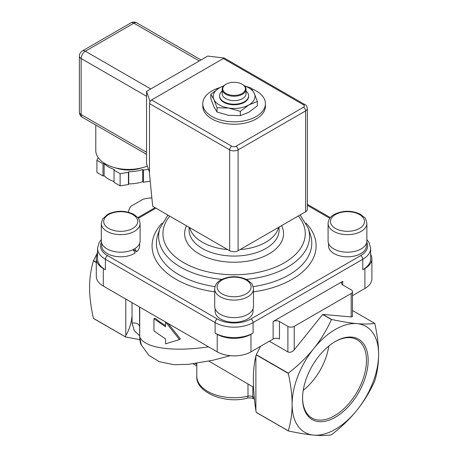 <?xml version="1.0" encoding="UTF-8"?>
<svg xmlns="http://www.w3.org/2000/svg" width="458" height="458" viewBox="0 0 458 458"><rect width="100%" height="100%" fill="white"/><g stroke="black" fill="none" stroke-linecap="round" stroke-linejoin="round"><path stroke-width="0.69" d="M334.935 341.742A45.187 26.089 -60 0 1 357.114 339.739A45.187 26.089 -60 0 1 366.474 360.429A45.187 26.089 -60 0 1 346.746 405.903A45.187 26.089 -60 0 1 311.927 418.011A45.187 26.089 -60 0 1 302.566 397.807M368.163 360.429A46.384 26.782 120 0 0 335.365 341.491A46.384 26.782 120 0 0 302.566 398.3A46.384 26.782 120 0 0 335.365 417.238A46.384 26.782 120 0 0 368.163 360.429M303.23 390.342A45.187 26.089 120 0 0 328.804 346.048M313.736 348.601A61.166 35.312 -60 0 1 356.988 323.629A61.166 35.312 -60 0 1 378.611 354.395A61.166 35.312 -60 0 1 356.988 410.128A61.166 35.312 -60 0 1 313.736 435.1A61.166 35.312 -60 0 1 292.112 404.334A61.166 35.312 -60 0 1 313.736 348.601C320.486 340.231 326.388 330.561 331.449 319.575A70.566 40.739 -60 0 1 331.603 319.489C341.811 321.653 350.273 323.033 356.988 323.629C363.732 324.235 369.64 324.138 374.701 323.337A70.566 40.739 -60 0 1 374.776 323.451C377.352 335.113 378.629 345.424 378.611 354.395C378.629 363.377 377.352 372.217 374.776 380.907A70.566 40.739 -60 0 1 374.701 381.108C369.64 392.088 363.732 401.763 356.988 410.128C350.273 418.515 341.811 426.707 331.603 434.716A70.566 40.739 -60 0 1 331.449 434.808C326.388 435.615 320.486 435.707 313.736 435.1C307.02 434.505 298.559 433.125 288.351 430.961A70.566 40.739 -60 0 1 288.277 430.846C290.847 422.156 292.13 413.316 292.112 404.334C292.13 395.369 290.847 385.052 288.277 373.39A70.566 40.739 -60 0 1 288.351 373.19C298.559 365.175 307.02 356.982 313.736 348.601M251.648 88.726A31.327 18.085 180 0 1 265.422 103.708A31.327 18.085 180 0 1 256.245 116.498A31.327 18.085 180 0 1 222.107 120.42A31.327 18.085 180 0 1 202.762 103.708A31.327 18.085 180 0 1 219.766 87.627M265.422 103.708L265.422 106.147A31.327 18.085 180 0 1 256.245 118.937A31.327 18.085 180 0 1 222.107 122.858A31.327 18.085 180 0 1 202.762 106.147L202.762 103.708M223.71 85.938A20.885 12.057 0 0 0 219.325 87.873A20.885 12.057 0 0 0 213.92 99.523A20.885 12.057 0 0 0 228.685 108.048A20.885 12.057 0 0 0 248.86 104.928A20.885 12.057 0 0 0 254.27 93.283A20.885 12.057 0 0 0 244.475 85.938M222.159 91.062A14.513 8.381 -0 0 0 219.577 95.831L219.577 96.403A14.513 8.381 0 0 0 228.536 104.143A14.513 8.381 0 0 0 244.36 102.329A14.513 8.381 0 0 0 248.608 96.403L248.608 95.831A14.513 8.381 -0 0 0 246.026 91.062M210.8 94.319L210.8 98.584L213.92 106.829L217.04 112.033L228.685 115.359L240.335 115.639L248.86 112.239L257.39 105.792L257.39 101.527L248.86 104.928L240.335 111.374L228.685 108.048L217.04 107.773L213.92 99.523L210.8 94.319L219.325 87.873L224.002 85.657M244.309 85.772L251.144 88.079L254.27 93.283L257.39 101.527M240.335 111.374L240.335 115.639M217.04 107.773L217.04 112.033M150.207 181.185L143.491 182.227L142.667 181.746L142.667 169.569L143.491 170.044L143.491 182.227M128.732 183.904L128.429 184.557L128.429 172.374L128.732 171.721L128.732 183.904A28.344 16.362 0 0 0 142.667 181.746M128.429 184.557L120.111 185.845L114.019 182.324L114.019 170.147L114.323 169.494A28.344 16.362 0 0 1 104.121 163.603L102.993 163.781L96.901 160.26L98.155 157.558M104.121 163.603L104.121 175.786A28.344 16.362 0 0 0 114.019 181.574M104.121 175.786L102.993 175.958L96.901 172.443L96.901 160.26M102.993 175.958L102.993 163.781M128.429 172.374L120.111 173.662L114.019 170.147M120.111 185.845L120.111 173.662M148.472 169.277L143.491 170.044M128.732 171.721A28.344 16.362 0 0 0 142.667 169.569M115.141 167.765A25.362 14.645 0 0 0 142.066 167.765M95.785 125.028L95.785 150.487A32.821 18.95 0 0 0 105.397 163.884A32.821 18.95 0 0 0 147.339 166.042M151.598 99.936L223.332 58.521L303.505 104.808A2.983 1.723 180 0 1 303.505 107.241L235.99 146.222A2.983 1.723 180 0 1 231.771 146.222L151.598 99.936A2.983 1.723 120 0 0 150.333 101.155L149.858 100.874L150.018 101.67A2.983 1.723 120 0 0 149.491 103.588L229.664 149.875A2.983 1.723 -60 0 1 231.771 146.222M149.491 103.588L149.491 173.994L152.703 206.3L229.664 250.732A5.965 3.446 0 0 0 238.103 250.732L305.618 211.756A5.965 3.446 0 0 0 307.364 209.317L307.364 108.46A5.965 3.446 0 0 1 305.618 110.899A2.983 1.723 -120 0 0 303.505 107.241M224.918 58.429L224.122 58L207.72 56.082L146.537 91.405L149.858 100.874M149.491 172.185L146.537 163.764L146.537 91.405M224.122 58L224.597 58.275A2.983 1.723 120 0 0 223.332 58.521M242.11 93.478A11.336 6.544 180 0 1 226.075 93.478A11.336 6.544 180 0 1 226.075 84.22A11.336 6.544 180 0 1 242.11 84.22A11.336 6.544 180 0 1 242.11 93.478M226.075 84.22L225.657 84.467A11.937 6.893 -0 0 0 222.159 89.339A11.937 6.893 -0 0 0 229.527 95.705A11.937 6.893 -0 0 0 242.534 94.211A11.937 6.893 -0 0 0 246.026 89.339A11.937 6.893 -0 0 0 242.534 84.467L242.11 84.22M222.159 89.339L222.159 93.724A11.937 6.893 -0 0 0 229.527 100.09A11.937 6.893 -0 0 0 242.534 98.596A11.937 6.893 -0 0 0 246.026 93.724L246.026 89.339M219.577 95.831A14.513 8.381 -0 0 0 228.536 103.571A14.513 8.381 -0 0 0 244.36 101.756A14.513 8.381 -0 0 0 248.608 95.831M134.744 248.723L136.696 251.734L133.163 249.576M101.768 243.381L101.768 245.86A18.944 10.94 180 0 0 114.26 256.148A18.944 10.94 180 0 0 135.265 252.868L133.009 249.65M139.661 243.381L139.661 245.86A18.944 10.94 180 0 1 136.696 251.734M140.108 223.447L140.108 240.988A19.396 11.198 180 0 1 120.712 252.186A19.396 11.198 180 0 1 101.321 240.988L101.321 223.447A19.396 11.198 0 0 0 120.712 234.645A19.396 11.198 0 0 0 140.108 223.447C139.392 219.823 138.597 217.836 137.721 217.487L133.782 214.35C125.154 210.256 116.492 210.228 107.79 214.27L102.575 219.044L101.321 223.447M253.039 308.841L253.039 311.32A18.944 10.94 180 0 1 234.095 322.26A18.944 10.94 180 0 1 215.145 311.32L215.145 308.841M253.486 288.906L253.486 306.448A19.396 11.198 180 0 1 227.803 317.039A19.396 11.198 180 0 1 214.699 306.448L214.699 288.906A19.396 11.198 -0 0 0 227.803 299.498A19.396 11.198 -0 0 0 253.486 288.906C252.77 285.282 251.974 283.296 251.099 282.947L247.16 279.809C238.538 275.716 229.876 275.687 221.174 279.729C217.121 281.905 214.968 284.968 214.699 288.906M366.423 243.381L366.423 245.86A18.944 10.94 180 0 1 347.473 256.801A18.944 10.94 180 0 1 328.529 245.86L328.529 243.381M366.869 223.447L366.869 240.988A19.396 11.198 180 0 1 365.816 244.624A19.396 11.198 180 0 1 344.284 252.032A19.396 11.198 180 0 1 328.083 240.988L328.083 223.447A19.396 11.198 -0 0 0 344.284 234.496A19.396 11.198 -0 0 0 365.816 227.082A19.396 11.198 -0 0 0 366.869 223.447C366.154 219.823 365.358 217.836 364.482 217.487L360.543 214.35C351.916 210.256 343.254 210.228 334.552 214.27C330.504 216.445 328.346 219.508 328.083 223.447M278.556 227.38A44.861 25.9 180 0 1 265.812 242.248A44.861 25.9 180 0 1 240.055 249.604M227.643 249.564A44.861 25.9 180 0 1 189.698 227.66M366.772 242.11A23.868 13.78 180 0 1 360.681 255.604A2.983 1.723 60 0 1 362.793 259.262A26.856 15.503 0 0 0 370.654 248.299L370.654 258.776A26.856 15.503 180 0 1 362.793 269.733L364.9 268.52L364.9 288.494A23.868 13.78 0 0 0 371.89 278.75L371.89 258.776A23.868 13.78 180 0 1 364.9 268.52M217.218 334.294A23.868 13.78 180 0 0 250.973 334.294L253.079 333.075A26.856 15.503 180 0 1 215.105 333.075L217.218 334.294L217.218 351.836A23.868 13.78 0 0 0 250.973 351.836L273.123 339.046A4.477 2.582 180 0 1 279.454 339.046L279.454 321.505A4.477 2.582 0 0 0 273.123 321.505L273.123 339.046M97.531 254.396A23.868 13.78 180 0 0 96.294 258.776A23.868 13.78 180 0 0 103.285 268.52L105.397 269.733A26.856 15.503 180 0 1 97.531 258.776L97.531 248.299A26.856 15.503 0 0 0 105.397 259.262L215.105 322.598A26.856 15.503 0 0 0 253.079 322.598A2.983 1.723 -120 0 0 250.973 318.945A23.868 13.78 180 0 1 217.218 318.945L107.504 255.604A23.868 13.78 180 0 1 101.418 242.11M128.561 212.254A25.362 14.645 180 0 1 130.982 206.243L143.102 199.241A25.362 14.645 180 0 1 151.867 197.89M370.654 254.396A23.868 13.78 180 0 1 371.89 258.776M342.75 281.309L342.75 284.962A4.477 2.582 0 0 1 341.439 283.136A4.477 2.582 0 0 1 342.75 281.309L273.123 321.505M342.75 284.962L351.189 289.834A4.477 2.582 180 0 1 352.5 291.66A4.477 2.582 180 0 1 351.189 293.486L294.225 326.377A4.477 2.582 180 0 1 287.893 326.377L279.454 321.505M352.5 295.656L364.9 288.494M97.531 252.547L93.489 260.682A70.566 40.739 120 0 0 93.409 260.883C90.827 269.653 89.55 278.487 89.573 287.401C89.55 296.28 90.827 306.597 93.409 318.344A70.566 40.739 120 0 0 93.489 318.453L125.515 336.945L139.833 339.659M352.5 310.518L374.701 323.337M352.5 291.66L352.5 316.598L351.189 316.93L322.781 314.394L331.603 319.489M96.294 258.776L96.294 276.311A23.868 13.78 0 0 0 103.285 286.061L217.218 351.836M139.65 336.624C139.959 341.158 140.492 343.924 141.241 344.908L139.713 337.134A5.965 3.446 180 0 1 139.644 336.624A5.965 3.446 180 0 1 139.644 336.613L139.644 307.049M139.513 306.975L139.644 328.409M208.556 346.838C173.032 352.128 144.968 348.172 139.713 337.134L139.713 307.089M153.945 318.716L153.945 330.894L165.527 338.966L165.527 343.844L179.507 339.561L165.527 321.917L165.527 326.789L153.945 318.716L155.176 318.23A95.476 55.126 -0 0 0 165.527 325.558M168.115 323.485L180.349 338.851L179.507 339.561M139.621 326.417A5.965 4.156 -1.8 0 0 132.081 323.142L134.268 330.722L139.644 335.766M131.996 302.635L131.99 303.156M131.99 303.242L132.081 323.142M255.885 356.164L255.885 410.671C252.524 387.416 252.524 369.245 255.885 356.164L256.245 354.898L288.277 373.39M131.996 316.243C131.349 323.239 129.282 329.68 125.801 335.565L125.801 299.057M131.933 302.595L131.996 303.23M288.277 430.846L256.245 412.355L255.885 410.671M125.801 335.565L125.44 336.836L93.409 318.344M93.409 260.883L96.294 262.548M322.781 314.394A70.566 40.739 -60 0 0 322.627 314.486L294.225 349.82C292.112 352.093 290.006 352.797 287.893 351.927L269.35 341.221M208.894 361.139L253.48 387.21M322.627 314.486L331.449 319.575M288.351 373.19L256.325 354.698L260.482 346.345M256.245 412.355A70.566 40.739 120 0 0 256.325 412.469L288.351 430.961M96.294 262.302L93.489 260.682M199.282 60.954L133.879 23.198A5.965 3.446 -120 0 0 130.896 22.9L82.371 50.918A5.965 3.446 60 0 1 85.354 51.21L133.879 23.198A5.965 3.446 -60 0 1 136.862 22.9A5.965 5.965 0 0 0 130.896 22.9M146.537 96.277L81.135 58.521A5.965 3.446 180 0 1 79.389 56.082L79.389 112.118A5.965 3.446 -0 0 0 81.135 114.552L81.135 58.521A5.965 3.446 -60 0 1 85.354 51.21L150.756 88.972M79.389 112.118A5.965 5.965 0 0 0 82.371 117.282A5.965 3.446 -60 0 1 81.135 114.552L146.537 152.314M235.99 146.222A2.983 1.723 60 0 1 238.103 149.875L305.618 110.899L305.618 211.756M229.664 250.732L229.664 149.875A5.965 3.446 0 0 0 238.103 149.875L238.103 250.732M303.505 104.808A2.983 1.723 -60 0 1 304.999 104.659C306.099 104.899 306.889 106.17 307.364 108.46M104.624 218.311A17.009 9.818 180 0 1 133.536 215.048A17.009 9.818 180 0 1 123.981 231.135A17.009 9.818 180 0 1 104.624 218.311M228.576 296.246A17.009 9.818 180 0 1 222.92 279.557A17.009 9.818 180 0 1 250.784 285.076A17.009 9.818 180 0 1 228.576 296.246M363.56 224.683A17.009 9.818 180 0 1 334.649 227.952A17.009 9.818 180 0 1 344.21 211.865A17.009 9.818 180 0 1 363.56 224.683M360.681 255.604L250.973 318.945M307.364 205.333L329.823 218.3M138.368 218.3L155.926 208.161M162.149 223.12A82.022 47.357 0 0 0 214.699 291.878M253.486 291.878A82.022 47.357 0 0 0 306.041 223.12M253.079 333.075L253.079 322.598L362.793 259.262L362.793 269.733M217.218 318.945A2.983 1.723 120 0 0 215.105 322.598L215.105 333.075M107.504 255.604A2.983 1.723 120 0 0 105.397 259.262L105.397 269.733M246.37 279.386A75.478 43.579 0 0 0 308.205 228.13L310.387 234.656A77.7 44.861 180 0 1 253.165 286.639M215.02 286.639A77.7 44.861 180 0 1 157.798 234.656L159.979 228.13A75.478 43.579 0 0 0 221.821 279.386M298.307 215.976A71.156 41.083 180 0 1 234.25 274.766A71.156 41.083 180 0 1 169.746 216.142M186.532 225.834A49.464 28.556 0 0 0 234.261 262.239A49.464 28.556 0 0 0 281.561 225.645M279.025 227.105L279.082 229.767A44.993 25.974 180 0 1 234.095 256.068A44.993 25.974 180 0 1 189.108 229.767L189.16 227.345M250.973 334.294L250.973 351.836M103.285 268.52L103.285 286.061M287.893 326.377L287.893 351.927M351.189 293.486L351.189 316.93M294.225 349.82L294.225 326.377M254.596 399.29L253.743 398.804C252.112 397.91 249.971 397.693 247.326 398.145A4.477 1.363 -103 0 0 247.984 396.181A37.298 21.532 180 0 1 196.797 376.195L196.797 363.337M253.743 398.804A4.477 2.582 -60 0 1 252.816 396.754A4.477 2.582 0 0 0 247.984 396.181L247.984 384.039M254.413 397.676L252.816 396.754L252.816 386.833M196.797 364.408L195.314 363.555M82.371 50.918A5.965 5.965 0 0 0 79.389 56.082M146.537 154.329L82.371 117.282M201.028 59.946L136.862 22.9M224.678 58.286L304.999 104.659M101.321 239.586L99.134 242.482L97.531 248.299M137.824 217.607L155.05 207.657M307.364 204.325L330.361 217.607M370.654 248.299L369.074 242.517L366.869 239.586M159.979 228.13L167.914 215.083M308.205 228.13L300.127 214.922M230.34 355.7L212.558 360.337L188.33 364.373L173.748 364.688L159.361 361.711L149.068 355.517L141.241 344.914M139.53 320.337L139.576 323.05M247.326 398.145C224.254 404.403 195.394 391.842 196.797 376.195M196.797 365.925L193.184 363.835"/></g></svg>
